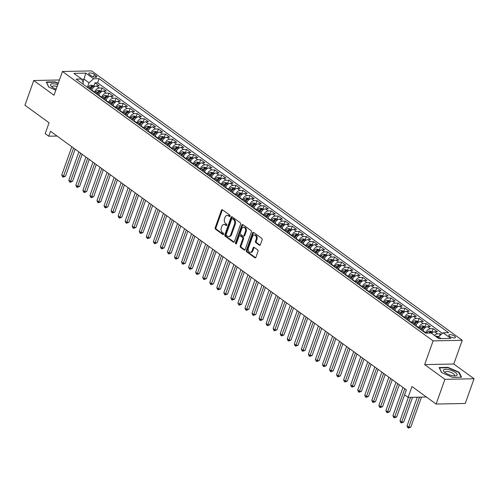 <?xml version="1.0" encoding="UTF-8"?>
<svg xmlns="http://www.w3.org/2000/svg" width="499" height="499" viewBox="0 0 499 499"><rect width="100%" height="100%" fill="white"/><g stroke="black" fill="none" stroke-linecap="round" stroke-linejoin="round"><path stroke-width="0.75" d="M230.045 216.167A0.767 0.543 -91.2 0 0 229.802 215.131L222.454 209.792A1.092 0.773 -91.2 0 0 222.086 209.674A1.092 0.773 -91.2 0 0 221.413 210.26L215.194 227.731A1.092 0.773 -91.2 0 0 215.537 229.209L222.885 234.549A0.767 0.543 -91.2 0 0 223.371 233.189L222.423 232.497A3.499 2.476 -91.2 0 1 221.313 227.781L221.83 226.328A3.499 2.476 -91.2 0 1 223.976 224.438A3.499 2.476 -91.2 0 1 225.149 224.831L226.103 225.523A0.767 0.543 -91.2 0 0 226.583 224.163L225.635 223.471A3.499 2.476 -91.2 0 1 224.525 218.755L225.049 217.302A3.499 2.476 -91.2 0 1 227.188 215.412A3.499 2.476 -91.2 0 1 228.367 215.799L229.315 216.491A0.767 0.543 -91.2 0 0 230.045 216.167M454.639 336.226A3.562 1.191 19.6 0 0 451.102 334.767A3.562 1.191 19.6 0 0 448.757 335.085A3.562 1.191 19.6 0 0 449.599 336.332A3.562 1.191 19.6 0 0 453.136 337.798A3.562 1.191 19.6 0 0 455.475 337.474A3.562 1.191 19.6 0 0 454.639 336.226M259.337 245.215A1.092 0.773 -91.2 0 0 259.705 245.333A1.092 0.773 -91.2 0 0 260.372 244.747L262.118 239.844A1.092 0.773 -91.2 0 0 261.775 238.372L253.611 232.44A1.092 0.773 -91.2 0 0 253.243 232.316A1.092 0.773 -91.2 0 0 252.575 232.908L246.35 250.379A1.092 0.773 -91.2 0 0 246.699 251.852L254.858 257.783A1.092 0.773 -91.2 0 0 255.226 257.908A1.092 0.773 -91.2 0 0 255.9 257.316L258.008 251.396A1.092 0.773 -91.2 0 0 257.659 249.924L254.166 247.385A1.092 0.773 -91.2 0 0 253.798 247.261A1.092 0.773 -91.2 0 0 253.13 247.853L252.082 250.785A2.925 2.071 -91.2 0 1 250.292 252.369A2.925 2.071 -91.2 0 1 248.383 248.097L252.482 236.595A2.925 2.071 -91.2 0 1 254.272 235.017A2.925 2.071 -91.2 0 1 256.18 239.283L255.494 241.204A1.092 0.773 -91.2 0 0 255.844 242.676L259.337 245.215L260.066 245.196M59.443 79.99L33.751 80.514L24.95 105.239L49.083 122.779L45.209 133.657L48.734 136.215L50.493 131.274L406.342 389.894L404.583 394.84L408.101 397.397L426.433 397.029M444.915 379.334L474.05 378.747L453.791 364.021L424.655 364.613L444.915 379.334L436.114 404.059L411.981 386.519L408.101 397.397M424.655 364.613L433.107 340.879L62.462 71.5L91.598 70.908L462.242 340.287L433.107 340.879M33.751 80.514L54.011 95.24L62.462 71.5M240.605 224.213A1.092 0.773 -91.2 0 0 240.262 222.735L232.097 216.803A1.092 0.773 -91.2 0 0 231.729 216.685A1.092 0.773 -91.2 0 0 231.062 217.271L224.843 234.748A1.092 0.773 -91.2 0 0 225.186 236.22L233.351 242.152A1.092 0.773 -91.2 0 0 233.719 242.277A1.092 0.773 -91.2 0 0 234.387 241.684L240.605 224.213M242.857 224.625L251.016 230.557A1.092 0.773 -91.2 0 1 251.365 232.029L245.14 249.5A1.092 0.773 -91.2 0 1 244.473 250.093A1.092 0.773 -91.2 0 1 244.105 249.968L240.612 247.429A1.092 0.773 -91.2 0 1 240.262 245.957L242.788 238.871A1.092 0.773 -91.2 0 0 242.445 237.399L240.125 235.715A1.092 0.773 -91.2 0 0 239.757 235.59A1.092 0.773 -91.2 0 0 239.09 236.183L236.464 243.556A0.767 0.543 -91.2 0 1 235.491 242.857L241.815 225.093A1.092 0.773 -91.2 0 1 242.489 224.5A1.092 0.773 -91.2 0 1 242.857 224.625M474.05 378.747L465.249 403.466L436.114 404.059M441.172 334.467L440.255 333.8L439.494 335.952M434.392 335.397A4.454 2.776 -54 0 1 437.386 333.862L434.567 331.81L437.442 331.754L433.213 328.679L432.084 331.847M425.647 333.132L425.778 332.758A4.454 2.776 -54 0 1 430.338 328.741L427.518 326.689L430.394 326.633L426.165 323.558L425.036 326.726M418.592 328.03L418.73 327.637A4.454 2.776 -54 0 1 423.289 323.62L420.47 321.568L423.345 321.512L419.116 318.437L417.987 321.606M411.544 322.909L411.687 322.516A4.454 2.776 -54 0 1 416.247 318.493L413.428 316.447L416.297 316.391L412.074 313.316L410.945 316.485M404.496 317.788L404.639 317.395A4.454 2.776 -54 0 1 409.199 313.372L406.379 311.326L409.255 311.27L405.026 308.195L403.897 311.364M397.454 312.667L397.591 312.274A4.454 2.776 -54 0 1 402.15 308.251L399.331 306.205L402.206 306.149L397.977 303.074L396.848 306.243M390.405 307.546L390.549 307.153A4.454 2.776 -54 0 1 395.102 303.13L392.289 301.084L395.158 301.028L390.935 297.953L389.806 301.122M383.357 302.425L383.5 302.032A4.454 2.776 -54 0 1 388.06 298.009L385.24 295.963L388.116 295.907L383.887 292.832L382.758 296.001M376.315 297.304L376.452 296.911A4.454 2.776 -54 0 1 381.011 292.888L378.192 290.842L381.068 290.786L376.839 287.711L375.71 290.88M369.266 292.183L369.41 291.79A4.454 2.776 -54 0 1 373.963 287.767L371.144 285.721L374.019 285.659L369.79 282.59L368.661 285.759M362.218 287.062L362.361 286.669A4.454 2.776 -54 0 1 366.921 282.646L364.102 280.6L366.977 280.538L362.748 277.469L361.619 280.638M355.176 281.941L355.313 281.548A4.454 2.776 -54 0 1 359.873 277.525L357.053 275.479L359.929 275.417L355.7 272.348L354.571 275.517M348.127 276.82L348.265 276.427A4.454 2.776 -54 0 1 352.824 272.404L350.005 270.358L352.88 270.296L348.651 267.227L347.522 270.396M341.079 271.699L341.222 271.306A4.454 2.776 -54 0 1 345.782 267.283L342.963 265.237L345.832 265.175L341.609 262.106L340.48 265.275M334.031 266.578L334.174 266.185A4.454 2.776 -54 0 1 338.734 262.162L335.914 260.116L338.79 260.054L334.561 256.985L333.432 260.154M326.988 261.457L327.126 261.064A4.454 2.776 -54 0 1 331.685 257.041L328.866 254.995L331.741 254.933L327.512 251.864L326.383 255.033M319.94 256.336L320.084 255.937A4.454 2.776 -54 0 1 324.637 251.92L321.824 249.874L324.693 249.812L320.47 246.743L319.341 249.912M312.892 251.215L313.035 250.816A4.454 2.776 -54 0 1 317.595 246.799L314.775 244.753L317.651 244.691L313.422 241.622L312.293 244.791M305.85 246.094L305.987 245.695A4.454 2.776 -54 0 1 310.546 241.678L307.727 239.632L310.603 239.57L306.374 236.501L305.245 239.67M298.801 240.973L298.945 240.574A4.454 2.776 -54 0 1 303.498 236.557L300.685 234.505L303.554 234.449L299.325 231.38L298.202 234.549M291.753 235.852L291.896 235.453A4.454 2.776 -54 0 1 296.456 231.436L293.637 229.384L296.512 229.328L292.283 226.253L291.154 229.428M284.711 230.731L284.848 230.332A4.454 2.776 -54 0 1 289.408 226.315L286.588 224.263L289.464 224.207L285.235 221.132L284.106 224.307M277.662 225.61L277.806 225.211A4.454 2.776 -54 0 1 282.359 221.194L279.54 219.142L282.415 219.086L278.186 216.011L277.057 219.186M270.614 220.489L270.757 220.09A4.454 2.776 -54 0 1 275.317 216.073L272.498 214.021L275.373 213.965L271.144 210.89L270.015 214.065M263.572 215.368L263.709 214.969A4.454 2.776 -54 0 1 268.269 210.952L265.449 208.9L268.325 208.844L264.096 205.769L262.967 208.938M256.523 210.247L256.661 209.848A4.454 2.776 -54 0 1 261.22 205.831L258.401 203.779L261.276 203.723L257.047 200.648L255.918 203.817M249.475 205.126L249.619 204.727A4.454 2.776 -54 0 1 254.178 200.71L251.359 198.658L254.228 198.602L250.005 195.527L248.876 198.696M242.427 200.005L242.57 199.606A4.454 2.776 -54 0 1 247.13 195.589L244.31 193.537L247.186 193.481L242.957 190.406L241.828 193.575M235.385 194.884L235.522 194.485A4.454 2.776 -54 0 1 240.081 190.468L237.262 188.416L240.138 188.36L235.908 185.285L234.779 188.454M228.336 189.763L228.48 189.364A4.454 2.776 -54 0 1 233.033 185.347L230.22 183.295L233.089 183.239L228.866 180.164L227.737 183.333M221.288 184.636L221.431 184.243A4.454 2.776 -54 0 1 225.991 180.226L223.172 178.174L226.047 178.118L221.818 175.043L220.689 178.212M214.246 179.515L214.383 179.122A4.454 2.776 -54 0 1 218.942 175.099L216.123 173.053L218.999 172.997L214.77 169.922L213.641 173.091M207.197 174.394L207.341 174.001A4.454 2.776 -54 0 1 211.894 169.978L209.075 167.932L211.95 167.876L207.721 164.801L206.598 167.97M200.149 169.273L200.292 168.88A4.454 2.776 -54 0 1 204.852 164.857L202.033 162.811L204.908 162.755L200.679 159.68L199.55 162.849M193.107 164.152L193.244 163.759A4.454 2.776 -54 0 1 197.804 159.736L194.984 157.69L197.86 157.634L193.631 154.559L192.502 157.728M186.058 159.031L186.196 158.638A4.454 2.776 -54 0 1 190.755 154.615L187.936 152.569L190.811 152.513L186.582 149.438L185.453 152.607M179.01 153.91L179.153 153.517A4.454 2.776 -54 0 1 183.713 149.494L180.894 147.448L183.763 147.392L179.54 144.317L178.411 147.486M171.968 148.789L172.105 148.396A4.454 2.776 -54 0 1 176.665 144.373L173.845 142.327L176.721 142.265L172.492 139.196L171.363 142.365M164.919 143.668L165.057 143.275A4.454 2.776 -54 0 1 169.616 139.252L166.797 137.206L169.672 137.144L165.443 134.075L164.314 137.244M157.871 138.547L158.015 138.154A4.454 2.776 -54 0 1 162.574 134.131L159.755 132.085L162.624 132.023L158.401 128.954L157.272 132.123M150.823 133.426L150.966 133.033A4.454 2.776 -54 0 1 155.526 129.01L152.706 126.964L155.582 126.902L151.353 123.833L150.224 127.002M143.781 128.305L143.918 127.912A4.454 2.776 -54 0 1 148.477 123.889L145.658 121.843L148.534 121.781L144.305 118.712L143.176 121.881M136.732 123.184L136.876 122.791A4.454 2.776 -54 0 1 141.429 118.768L138.616 116.722L141.485 116.66L137.262 113.591L136.133 116.76M129.684 118.063L129.827 117.67A4.454 2.776 -54 0 1 134.387 113.647L131.568 111.601L134.443 111.539L130.214 108.47L129.085 111.639M122.642 112.942L122.779 112.543A4.454 2.776 -54 0 1 127.339 108.526L124.519 106.48L127.395 106.418L123.166 103.349L122.037 106.518M115.593 107.821L115.737 107.422A4.454 2.776 -54 0 1 120.29 103.405L117.471 101.359L120.346 101.297L116.117 98.228L114.988 101.397M108.545 102.7L108.688 102.301A4.454 2.776 -54 0 1 113.248 98.284L110.429 96.238L113.304 96.176L109.075 93.107L107.946 96.276M101.503 97.579L101.64 97.18A4.454 2.776 -54 0 1 106.2 93.163L103.38 91.117L106.256 91.055L102.027 87.986L99.151 88.042A4.454 2.776 126 0 0 94.592 92.059L94.454 92.458M100.898 91.155L102.027 87.986M427.518 326.689A4.454 2.776 126 0 0 422.959 330.712L422.821 331.105M420.47 321.568A4.454 2.776 126 0 0 415.916 325.591L415.773 325.984M413.428 316.447A4.454 2.776 126 0 0 408.868 320.47L408.725 320.863M406.379 311.326A4.454 2.776 126 0 0 401.82 315.343L401.683 315.742M399.331 306.205A4.454 2.776 126 0 0 394.771 310.222L394.634 310.621M392.289 301.084A4.454 2.776 126 0 0 387.729 305.101L387.586 305.5M385.24 295.963A4.454 2.776 126 0 0 380.681 299.98L380.537 300.379M378.192 290.842A4.454 2.776 126 0 0 373.632 294.859L373.495 295.258M371.144 285.721A4.454 2.776 126 0 0 366.59 289.738L366.447 290.137M364.102 280.6A4.454 2.776 126 0 0 359.542 284.617L359.399 285.016M357.053 275.479A4.454 2.776 126 0 0 352.494 279.496L352.356 279.895M350.005 270.358A4.454 2.776 126 0 0 345.451 274.375L345.308 274.774M342.963 265.237A4.454 2.776 126 0 0 338.403 269.254L338.26 269.653M335.914 260.116A4.454 2.776 126 0 0 331.355 264.133L331.217 264.532M328.866 254.995A4.454 2.776 126 0 0 324.313 259.012L324.169 259.411M321.824 249.874A4.454 2.776 126 0 0 317.264 253.891L317.121 254.29M314.775 244.753A4.454 2.776 126 0 0 310.216 248.77L310.079 249.169M307.727 239.632A4.454 2.776 126 0 0 303.167 243.649L303.03 244.042M300.685 234.505A4.454 2.776 126 0 0 296.125 238.528L295.982 238.921M293.637 229.384A4.454 2.776 126 0 0 289.077 233.407L288.933 233.8M286.588 224.263A4.454 2.776 126 0 0 282.029 228.286L281.891 228.679M279.54 219.142A4.454 2.776 126 0 0 274.986 223.165L274.843 223.558M272.498 214.021A4.454 2.776 126 0 0 267.938 218.044L267.795 218.437M265.449 208.9A4.454 2.776 126 0 0 260.89 212.923L260.752 213.316M258.401 203.779A4.454 2.776 126 0 0 253.848 207.802L253.704 208.195M251.359 198.658A4.454 2.776 126 0 0 246.799 202.681L246.656 203.074M244.31 193.537A4.454 2.776 126 0 0 239.751 197.56L239.614 197.953M237.262 188.416A4.454 2.776 126 0 0 232.702 192.439L232.565 192.832M230.22 183.295A4.454 2.776 126 0 0 225.66 187.318L225.517 187.711M223.172 178.174A4.454 2.776 126 0 0 218.612 182.197L218.468 182.59M216.123 173.053A4.454 2.776 126 0 0 211.564 177.076L211.426 177.469M209.075 167.932A4.454 2.776 126 0 0 204.521 171.955L204.378 172.348M202.033 162.811A4.454 2.776 126 0 0 197.473 166.828L197.33 167.227M194.984 157.69A4.454 2.776 126 0 0 190.425 161.707L190.287 162.106M187.936 152.569A4.454 2.776 126 0 0 183.383 156.586L183.239 156.985M180.894 147.448A4.454 2.776 126 0 0 176.334 151.465L176.191 151.864M173.845 142.327A4.454 2.776 126 0 0 169.286 146.344L169.149 146.743M166.797 137.206A4.454 2.776 126 0 0 162.244 141.223L162.1 141.622M159.755 132.085A4.454 2.776 126 0 0 155.195 136.102L155.052 136.501M152.706 126.964A4.454 2.776 126 0 0 148.147 130.981L148.01 131.38M145.658 121.843A4.454 2.776 126 0 0 141.098 125.86L140.961 126.259M138.616 116.722A4.454 2.776 126 0 0 134.056 120.739L133.913 121.138M131.568 111.601A4.454 2.776 126 0 0 127.008 115.618L126.865 116.017M124.519 106.48A4.454 2.776 126 0 0 119.96 110.497L119.822 110.897M117.471 101.359A4.454 2.776 126 0 0 112.917 105.376L112.774 105.776M110.429 96.238A4.454 2.776 126 0 0 105.869 100.255L105.726 100.648M103.38 91.117A4.454 2.776 126 0 0 98.821 95.134L98.683 95.527M89.533 74.588L91.08 75.711A3.456 1.154 19.6 0 0 94.511 77.127A3.456 1.154 19.6 0 0 96.775 76.821A3.456 1.154 19.6 0 0 95.964 75.611L94.411 74.488A3.456 1.154 19.6 0 0 90.986 73.066A3.456 1.154 19.6 0 0 88.722 73.378A3.456 1.154 19.6 0 0 89.533 74.588M441.029 338.609L438.534 336.8L443.093 332.777L448.601 332.665L99.095 78.655L93.587 78.767L89.028 82.784L87.406 87.337M443.093 332.777L450.84 338.409L438.871 338.653L431.124 333.02L425.61 333.132L76.104 79.123L81.618 79.01L73.864 73.378L85.834 73.135L93.587 78.767M442.401 333.388L97.617 82.809L94.978 82.859L99.207 85.934L96.332 85.99A4.454 2.776 126 0 0 91.779 90.013L91.635 90.406M106.2 93.163L109.075 93.107M113.248 98.284L116.117 98.228M120.29 103.405L123.166 103.349M127.339 108.526L130.214 108.47M134.387 113.647L137.262 113.591M141.429 118.768L144.305 118.712M148.477 123.889L151.353 123.833M155.526 129.01L158.401 128.954M162.574 134.131L165.443 134.075M169.616 139.252L172.492 139.196M176.665 144.373L179.54 144.317M183.713 149.494L186.582 149.438M190.755 154.615L193.631 154.559M197.804 159.736L200.679 159.68M204.852 164.857L207.721 164.801M211.894 169.978L214.77 169.922M218.942 175.099L221.818 175.043M225.991 180.226L228.866 180.164M233.033 185.347L235.908 185.285M240.081 190.468L242.957 190.406M247.13 195.589L250.005 195.527M254.178 200.71L257.047 200.648M261.22 205.831L264.096 205.769M268.269 210.952L271.144 210.89M275.317 216.073L278.186 216.011M282.359 221.194L285.235 221.132M289.408 226.315L292.283 226.253M296.456 231.436L299.325 231.38M303.498 236.557L306.374 236.501M310.546 241.678L313.422 241.622M317.595 246.799L320.47 246.743M324.637 251.92L327.512 251.864M331.685 257.041L334.561 256.985M338.734 262.162L341.609 262.106M345.782 267.283L348.651 267.227M352.824 272.404L355.7 272.348M359.873 277.525L362.748 277.469M366.921 282.646L369.79 282.59M373.963 287.767L376.839 287.711M381.011 292.888L383.887 292.832M388.06 298.009L390.935 297.953M395.102 303.13L397.977 303.074M402.15 308.251L405.026 308.195M409.199 313.372L412.074 313.316M416.247 318.493L419.116 318.437M423.289 323.62L426.165 323.558M430.338 328.741L433.213 328.679M437.386 333.862L440.255 333.8M438.534 336.8L438.078 338.079M89.028 82.784L84.094 79.204L81.724 79.247M83.034 82.179L85.834 73.135M82.934 84.088L83.358 82.903L81.618 79.01M453.791 364.021L462.242 340.287M48.734 136.215L57.067 136.046M93.849 86.034L94.978 82.859M97.617 82.809L99.095 78.655M434.567 331.81A4.454 2.776 126 0 0 431.573 333.351M58.283 83.239L55.071 81.842L46.295 82.023L48.709 87.057L55.826 90.144M461.506 377.238L459.099 372.204L447.909 367.351L439.132 367.532L441.546 372.56L452.736 377.412L461.506 377.238M54.94 82.204L55.071 81.842M447.784 367.707L447.909 367.351M458.912 372.734L459.099 372.204M229.945 216.36L229.153 215.786A3.499 2.476 -91.2 0 0 227.974 215.393L227.188 215.412M223.976 224.438L224.762 224.419A3.499 2.476 -91.2 0 1 225.941 224.812L226.727 225.386M222.479 209.817A1.092 0.773 -91.2 0 0 222.205 210.247L215.98 227.719A1.092 0.773 -91.2 0 0 216.329 229.191L223.515 234.418M232.129 216.828A1.092 0.773 -91.2 0 0 231.848 217.258L225.629 234.73A1.092 0.773 -91.2 0 0 225.972 236.202L234.106 242.115M232.378 218.718A0.767 0.543 -91.2 0 0 231.648 219.042L226.19 234.38A0.767 0.543 -91.2 0 0 226.434 235.416L227.432 236.146A3.499 2.476 -91.2 0 0 228.611 236.532A3.499 2.476 -91.2 0 0 230.756 234.642L234.486 224.163A3.499 2.476 -91.2 0 0 233.382 219.448L232.378 218.718L233.164 218.699A0.767 0.543 -91.2 0 0 232.653 218.712M228.611 236.532L229.397 236.52A3.499 2.476 -91.2 0 0 231.542 234.63L230.756 234.642M233.164 218.699L234.168 219.429A3.499 2.476 -91.2 0 1 235.272 224.145L231.542 234.63M244.859 249.93L241.397 247.417L240.612 247.429M239.757 235.59L240.543 235.572A1.092 0.773 -91.2 0 1 240.911 235.696L243.231 237.381A1.092 0.773 -91.2 0 1 243.574 238.853L241.054 245.938A1.092 0.773 -91.2 0 0 241.397 247.417M242.888 224.644A1.092 0.773 -91.2 0 0 242.608 225.074L236.283 242.838A0.767 0.543 -91.2 0 0 236.383 243.724M245.408 231.517A2.925 2.071 -91.2 0 0 243.5 227.251A2.925 2.071 -91.2 0 0 241.709 228.829L240.262 232.877A1.092 0.773 -91.2 0 0 240.612 234.355L242.926 236.039A1.092 0.773 -91.2 0 0 243.294 236.158A1.092 0.773 -91.2 0 0 243.961 235.572L245.408 231.517L246.194 231.499A2.925 2.071 -91.2 0 0 244.285 227.232L243.5 227.251M243.294 236.158L244.08 236.146A1.092 0.773 -91.2 0 0 244.753 235.553L243.961 235.572M246.194 231.499L244.753 235.553M254.272 235.017L255.058 234.998A2.925 2.071 -91.2 0 1 256.966 239.271L256.286 241.185A1.092 0.773 -91.2 0 0 256.629 242.657L260.091 245.177M250.292 252.369L251.078 252.351A2.925 2.071 -91.2 0 0 252.868 250.772L252.082 250.785M254.197 247.404A1.092 0.773 -91.2 0 0 253.916 247.835L252.868 250.772M253.642 232.459A1.092 0.773 -91.2 0 0 253.361 232.89L247.136 250.361A1.092 0.773 -91.2 0 0 247.485 251.839L255.619 257.746M94.573 86.552L93.325 85.647L91.043 85.167A2.95 1.84 126 0 0 88.71 86.651L87.918 87.705M91.941 89.589L91.436 90.263M71.819 146.775L61.776 174.981L63.535 176.259L65.506 176.222L75.137 149.182M90.101 89.29L90.893 88.236A2.95 1.84 -54 0 1 92.596 86.888L91.747 86.277A2.95 1.84 126 0 0 90.045 87.624L89.252 88.679M89.982 89.209L90.756 88.18A1.503 0.936 -54 0 1 91.242 87.699L91.747 86.277M65.506 176.222L63.142 177.151L73.584 148.053M63.142 177.151L62.437 176.64L61.776 174.981M57.784 84.643A7.242 2.42 19.6 0 0 51.522 83.926A7.242 2.42 19.6 0 0 51.528 86.558A7.242 2.42 19.6 0 0 52.295 87.175A7.242 2.42 19.6 0 0 56.162 89.19M57.111 86.533A4.959 1.659 19.6 0 0 52.326 86.583A4.959 1.659 19.6 0 0 52.464 87.3M48.846 87.113L46.569 82.372L55.071 82.198L58.177 83.545M448.844 369.647A7.242 2.42 19.6 0 0 444.372 372.061A7.242 2.42 19.6 0 0 451.657 375.516A7.242 2.42 19.6 0 0 455.138 375.897A7.242 2.42 19.6 0 0 456.286 373.24A7.242 2.42 19.6 0 0 448.844 369.647M453.94 375.884A4.959 1.659 19.6 0 0 454.502 375.416A4.959 1.659 19.6 0 0 448.869 371.743A4.959 1.659 19.6 0 0 445.164 372.092A4.959 1.659 19.6 0 0 445.308 372.809M441.69 372.622L439.413 367.882L447.915 367.707L458.756 372.41L461.07 377.244M101.615 91.679L100.374 90.768L98.091 90.288A2.95 1.84 126 0 0 95.752 91.772L94.96 92.826M98.989 94.71L98.484 95.39M78.867 151.896L68.825 180.102L70.584 181.38L72.555 181.343L82.179 154.303M97.143 94.417L97.935 93.357A2.95 1.84 -54 0 1 99.644 92.009L98.796 91.398A2.95 1.84 126 0 0 97.093 92.745L96.301 93.8M97.031 94.33L97.804 93.301A1.503 0.936 -54 0 1 98.291 92.82L98.796 91.398M72.555 181.343L70.191 182.272L80.632 153.174M70.191 182.272L69.486 181.761L68.825 180.102M108.663 96.8L107.416 95.889L105.139 95.409A2.95 1.84 126 0 0 102.8 96.893L102.008 97.947M106.038 99.831L105.532 100.511M85.915 157.017L75.867 185.223L77.632 186.501L79.597 186.464L89.227 159.424M104.191 99.538L104.983 98.478A2.95 1.84 -54 0 1 106.686 97.13L105.844 96.519A2.95 1.84 126 0 0 104.141 97.866L103.349 98.921M104.079 99.451L104.846 98.422A1.503 0.936 -54 0 1 105.339 97.941L105.844 96.519M79.597 186.464L77.233 187.393L87.674 158.295M77.233 187.393L76.528 186.882L75.867 185.223M115.712 101.921L114.464 101.01L112.188 100.53A2.95 1.84 126 0 0 109.849 102.014L109.056 103.068M113.086 104.952L112.574 105.632M92.957 162.138L82.915 190.344L84.68 191.622L86.645 191.585L96.276 164.545M111.24 104.659L112.032 103.599A2.95 1.84 -54 0 1 113.735 102.251L112.893 101.64A2.95 1.84 126 0 0 111.183 102.987L110.391 104.042M111.121 104.572L111.895 103.543A1.503 0.936 -54 0 1 112.381 103.062L112.893 101.64M86.645 191.585L84.281 192.514L94.723 163.416M84.281 192.514L83.576 192.003L82.915 190.344M122.76 107.042L121.513 106.131L119.23 105.657A2.95 1.84 126 0 0 116.891 107.135L116.099 108.189M120.128 110.073L119.623 110.753M100.006 167.259L89.963 195.465L91.722 196.743L93.693 196.706L103.318 169.666M118.288 109.78L119.074 108.72A2.95 1.84 -54 0 1 120.783 107.379L119.935 106.761A2.95 1.84 126 0 0 118.232 108.108L117.44 109.162M118.169 109.693L118.943 108.663A1.503 0.936 -54 0 1 119.429 108.183L119.935 106.761M93.693 196.706L91.329 197.635L101.771 168.537M91.329 197.635L90.625 197.124L89.963 195.465M129.802 112.163L128.555 111.252L126.278 110.778A2.95 1.84 126 0 0 123.939 112.256L123.147 113.31M127.176 115.2L126.671 115.874M107.054 172.38L97.012 200.586L98.771 201.864L100.742 201.827L110.366 174.787M125.33 114.901L126.122 113.841A2.95 1.84 -54 0 1 127.831 112.5L126.983 111.882A2.95 1.84 126 0 0 125.28 113.229L124.488 114.283M125.218 114.814L125.985 113.784A1.503 0.936 -54 0 1 126.478 113.304L126.983 111.882M100.742 201.827L98.378 202.756L108.813 173.658M98.378 202.756L97.673 202.245L97.012 200.586M136.851 117.284L135.603 116.373L133.327 115.899A2.95 1.84 126 0 0 130.988 117.377L130.195 118.431M134.225 120.321L133.72 120.995M114.103 177.501L104.054 205.707L105.819 206.985L107.784 206.948L117.415 179.908M132.378 120.022L133.171 118.962A2.95 1.84 -54 0 1 134.873 117.621L134.031 117.003A2.95 1.84 126 0 0 132.322 118.35L131.53 119.404M132.26 119.935L133.033 118.912A1.503 0.936 -54 0 1 133.52 118.425L134.031 117.003M107.784 206.948L105.42 207.877L115.862 178.779M105.42 207.877L104.715 207.366L104.054 205.707M143.899 122.405L142.652 121.5L140.369 121.02A2.95 1.84 126 0 0 138.03 122.498L137.237 123.552M141.267 125.442L140.762 126.116M121.145 182.622L111.102 210.828L112.861 212.106L114.832 212.069L124.463 185.029M139.427 125.143L140.219 124.083A2.95 1.84 -54 0 1 141.922 122.742L141.074 122.124A2.95 1.84 126 0 0 139.371 123.471L138.579 124.525M139.308 125.056L140.082 124.033A1.503 0.936 -54 0 1 140.568 123.546L141.074 122.124M114.832 212.069L112.468 212.998L122.91 183.9M112.468 212.998L111.764 212.487L111.102 210.828M150.941 127.526L149.7 126.621L147.417 126.141A2.95 1.84 126 0 0 145.078 127.619L144.286 128.673M148.315 130.563L147.81 131.237M128.193 187.743L118.151 215.948L119.91 217.233L121.881 217.19L131.505 190.15M146.469 130.264L147.261 129.21A2.95 1.84 -54 0 1 148.97 127.863L148.122 127.245A2.95 1.84 126 0 0 146.419 128.592L145.627 129.646M146.357 130.177L147.124 129.154A1.503 0.936 -54 0 1 147.617 128.667L148.122 127.245M121.881 217.19L119.517 218.119L129.952 189.021M119.517 218.119L118.812 217.608L118.151 215.948M157.99 132.647L156.742 131.742L154.465 131.262A2.95 1.84 126 0 0 152.126 132.74L151.334 133.794M155.364 135.684L154.858 136.358M135.241 192.863L125.193 221.069L126.958 222.354L128.923 222.311L138.554 195.271M153.517 135.385L154.31 134.331A2.95 1.84 -54 0 1 156.012 132.983L155.17 132.366A2.95 1.84 126 0 0 153.461 133.713L152.669 134.767M153.399 135.298L154.172 134.275A1.503 0.936 -54 0 1 154.665 133.788L155.17 132.366M128.923 222.311L126.559 223.24L137 194.142M126.559 223.24L125.854 222.729L125.193 221.069M165.038 137.768L163.791 136.863L161.508 136.383A2.95 1.84 126 0 0 159.169 137.861L158.376 138.915M162.406 140.805L161.901 141.479M142.284 197.984L132.241 226.19L134 227.475L135.971 227.432L145.602 200.392M160.566 140.506L161.358 139.452A2.95 1.84 -54 0 1 163.061 138.104L162.212 137.487A2.95 1.84 126 0 0 160.51 138.834L159.717 139.888M160.447 140.419L161.221 139.396A1.503 0.936 -54 0 1 161.707 138.909L162.212 137.487M135.971 227.432L133.607 228.361L144.049 199.263M133.607 228.361L132.902 227.85L132.241 226.19M172.08 142.889L170.839 141.984L168.556 141.504A2.95 1.84 126 0 0 166.217 142.982L165.425 144.036M169.454 145.926L168.949 146.6M149.332 203.105L139.29 231.311L141.049 232.596L143.02 232.553L152.644 205.513M167.608 145.627L168.4 144.573A2.95 1.84 -54 0 1 170.109 143.225L169.261 142.608A2.95 1.84 126 0 0 167.558 143.955L166.766 145.009M167.496 145.54L168.263 144.517A1.503 0.936 -54 0 1 168.756 144.03L169.261 142.608M143.02 232.553L140.656 233.482L151.091 204.384M140.656 233.482L139.951 232.971L139.29 231.311M179.129 148.01L177.881 147.105L175.604 146.625A2.95 1.84 126 0 0 173.265 148.103L172.473 149.157M176.503 151.047L175.997 151.721M156.38 208.226L146.332 236.432L148.097 237.717L150.062 237.674L159.692 210.634M174.656 150.748L175.448 149.694A2.95 1.84 -54 0 1 177.151 148.346L176.309 147.729A2.95 1.84 126 0 0 174.6 149.076L173.814 150.13M174.544 150.661L175.311 149.638A1.503 0.936 -54 0 1 175.804 149.151L176.309 147.729M150.062 237.674L147.698 238.603L158.139 209.505M147.698 238.603L146.993 238.092L146.332 236.432M186.177 153.131L184.929 152.226L182.653 151.746A2.95 1.84 126 0 0 180.314 153.224L179.521 154.278M183.551 156.168L183.039 156.842M163.423 213.347L153.38 241.553L155.145 242.838L157.11 242.795L166.741 215.755M181.705 155.869L182.497 154.815A2.95 1.84 -54 0 1 184.2 153.467L183.358 152.85A2.95 1.84 126 0 0 181.648 154.197L180.856 155.251M181.586 155.782L182.36 154.759A1.503 0.936 -54 0 1 182.846 154.272L183.358 152.85M157.11 242.795L154.746 243.724L165.188 214.626M154.746 243.724L154.041 243.213L153.38 241.553M193.219 158.252L191.978 157.347L189.695 156.867A2.95 1.84 126 0 0 187.356 158.345L186.564 159.399M190.593 161.289L190.088 161.963M170.471 218.468L160.429 246.674L162.187 247.959L164.159 247.916L173.783 220.876M188.747 160.99L189.539 159.936A2.95 1.84 -54 0 1 191.248 158.588L190.4 157.971A2.95 1.84 126 0 0 188.697 159.318L187.905 160.372M188.634 160.909L189.408 159.88A1.503 0.936 -54 0 1 189.894 159.393L190.4 157.971M164.159 247.916L161.795 248.845L172.236 219.747M161.795 248.845L161.09 248.334L160.429 246.674M200.267 163.373L199.02 162.468L196.743 161.988A2.95 1.84 126 0 0 194.404 163.466L193.612 164.52M197.641 166.41L197.136 167.084M177.519 223.589L167.471 251.795L169.236 253.08L171.207 253.037L180.831 225.997M195.795 166.111L196.587 165.057A2.95 1.84 -54 0 1 198.29 163.709L197.448 163.092A2.95 1.84 126 0 0 195.745 164.439L194.953 165.493M195.683 166.03L196.45 165.001A1.503 0.936 -54 0 1 196.943 164.52L197.448 163.092M171.207 253.037L168.837 253.966L179.278 224.868M168.837 253.966L168.132 253.455L167.471 251.795M207.316 168.494L206.068 167.589L203.792 167.109A2.95 1.84 126 0 0 201.453 168.587L200.66 169.648M204.69 171.531L204.185 172.205M184.568 228.71L174.519 256.923L176.284 258.201L178.249 258.158L187.88 231.118M202.844 171.232L203.636 170.178A2.95 1.84 -54 0 1 205.339 168.83L204.496 168.213A2.95 1.84 126 0 0 202.787 169.56L201.995 170.621M202.725 171.151L203.498 170.122A1.503 0.936 -54 0 1 203.985 169.641L204.496 168.213M178.249 258.158L175.885 259.087L186.327 229.989M175.885 259.087L175.18 258.576L174.519 256.923M214.364 173.615L213.117 172.71L210.834 172.23A2.95 1.84 126 0 0 208.495 173.708L207.703 174.769M211.732 176.652L211.227 177.326M191.61 233.831L181.567 262.044L183.326 263.322L185.297 263.279L194.928 236.239M209.892 176.353L210.684 175.299A2.95 1.84 -54 0 1 212.387 173.951L211.539 173.334A2.95 1.84 126 0 0 209.836 174.681L209.044 175.742M209.773 176.272L210.547 175.243A1.503 0.936 -54 0 1 211.033 174.762L211.539 173.334M185.297 263.279L182.933 264.208L193.375 235.11M182.933 264.208L182.229 263.697L181.567 262.044M221.406 178.736L220.159 177.831L217.882 177.351A2.95 1.84 126 0 0 215.543 178.829L214.751 179.889M218.78 181.773L218.275 182.447M198.658 238.952L188.616 267.165L190.375 268.443L192.346 268.4L201.97 241.36M216.934 181.474L217.726 180.42A2.95 1.84 -54 0 1 219.435 179.072L218.587 178.455A2.95 1.84 126 0 0 216.884 179.802L216.092 180.863M216.822 181.393L217.589 180.364A1.503 0.936 -54 0 1 218.082 179.883L218.587 178.455M192.346 268.4L189.982 269.329L200.417 240.237M189.982 269.329L189.277 268.818L188.616 267.165M228.455 183.857L227.207 182.952L224.93 182.472A2.95 1.84 126 0 0 222.591 183.95L221.799 185.01M225.829 186.894L225.323 187.568M205.707 244.073L195.658 272.286L197.423 273.564L199.388 273.521L209.019 246.481M223.982 186.595L224.775 185.541A2.95 1.84 -54 0 1 226.477 184.193L225.635 183.582A2.95 1.84 126 0 0 223.926 184.923L223.134 185.984M223.864 186.514L224.637 185.485A1.503 0.936 -54 0 1 225.124 185.004L225.635 183.582M199.388 273.521L197.024 274.456L207.465 245.358M197.024 274.456L196.319 273.939L195.658 272.286M235.503 188.978L234.256 188.073L231.973 187.593A2.95 1.84 126 0 0 229.634 189.071L228.841 190.131M232.871 192.015L232.366 192.689M212.749 249.194L202.706 277.407L204.465 278.685L206.436 278.648L216.067 251.602M231.031 191.716L231.823 190.662A2.95 1.84 -54 0 1 233.526 189.314L232.677 188.703A2.95 1.84 126 0 0 230.975 190.044L230.182 191.105M230.912 191.635L231.686 190.606A1.503 0.936 -54 0 1 232.172 190.125L232.677 188.703M206.436 278.648L204.072 279.577L214.514 250.479M204.072 279.577L203.367 279.06L202.706 277.407M242.545 194.099L241.304 193.194L239.021 192.714A2.95 1.84 126 0 0 236.682 194.192L235.89 195.252M239.919 197.136L239.414 197.81M219.797 254.315L209.755 282.528L211.514 283.806L213.485 283.769L223.109 256.729M238.073 196.837L238.865 195.783A2.95 1.84 -54 0 1 240.574 194.435L239.726 193.824A2.95 1.84 126 0 0 238.023 195.165L237.231 196.226M237.961 196.756L238.728 195.727A1.503 0.936 -54 0 1 239.221 195.246L239.726 193.824M213.485 283.769L211.121 284.698L221.556 255.6M211.121 284.698L210.416 284.181L209.755 282.528M249.594 199.22L248.346 198.315L246.069 197.835A2.95 1.84 126 0 0 243.73 199.313L242.938 200.373M246.968 202.257L246.462 202.931M226.845 259.436L216.797 287.649L218.562 288.927L220.527 288.89L230.158 261.85M245.121 201.958L245.913 200.904A2.95 1.84 -54 0 1 247.616 199.556L246.774 198.945A2.95 1.84 126 0 0 245.065 200.286L244.273 201.347M245.009 201.877L245.776 200.847A1.503 0.936 -54 0 1 246.269 200.367L246.774 198.945M220.527 288.89L218.163 289.819L228.604 260.721M218.163 289.819L217.458 289.308L216.797 287.649M256.642 204.341L255.394 203.436L253.112 202.956A2.95 1.84 126 0 0 250.772 204.44L249.987 205.494M254.01 207.378L253.504 208.052M233.888 264.557L223.845 292.77L225.604 294.048L227.575 294.011L237.206 266.971M252.17 207.079L252.962 206.025A2.95 1.84 -54 0 1 254.665 204.677L253.816 204.066A2.95 1.84 126 0 0 252.114 205.413L251.321 206.467M252.051 206.998L252.825 205.968A1.503 0.936 -54 0 1 253.311 205.488L253.816 204.066M227.575 294.011L225.211 294.94L235.653 265.842M225.211 294.94L224.506 294.429L223.845 292.77M263.684 209.461L262.443 208.557L260.16 208.077A2.95 1.84 126 0 0 257.821 209.561L257.029 210.615M261.058 212.499L260.553 213.173M240.936 269.678L230.894 297.891L232.653 299.169L234.624 299.132L244.248 272.092M259.212 212.2L260.004 211.146A2.95 1.84 -54 0 1 261.713 209.798L260.865 209.187A2.95 1.84 126 0 0 259.162 210.534L258.37 211.588M259.1 212.119L259.867 211.089A1.503 0.936 -54 0 1 260.359 210.609L260.865 209.187M234.624 299.132L232.26 300.061L242.695 270.963M232.26 300.061L231.555 299.55L230.894 297.891M270.732 214.582L269.485 213.678L267.208 213.198A2.95 1.84 126 0 0 264.869 214.682L264.077 215.736M268.106 217.62L267.601 218.294M247.984 274.806L237.936 303.012L239.701 304.29L241.666 304.253L251.296 277.213M266.26 217.321L267.052 216.267A2.95 1.84 -54 0 1 268.755 214.919L267.913 214.308A2.95 1.84 126 0 0 266.21 215.655L265.418 216.709M266.148 217.24L266.915 216.21A1.503 0.936 -54 0 1 267.408 215.73L267.913 214.308M241.666 304.253L239.302 305.182L249.743 276.084M239.302 305.182L238.597 304.671L237.936 303.012M277.781 219.703L276.533 218.799L274.257 218.319A2.95 1.84 126 0 0 271.918 219.803L271.125 220.857M275.155 222.741L274.643 223.415M255.026 279.927L244.984 308.132L246.749 309.411L248.714 309.374L258.345 282.334M273.309 222.442L274.101 221.388A2.95 1.84 -54 0 1 275.804 220.04L274.961 219.429A2.95 1.84 126 0 0 273.252 220.776L272.46 221.83M273.19 222.361L273.963 221.331A1.503 0.936 -54 0 1 274.45 220.851L274.961 219.429M248.714 309.374L246.35 310.303L256.792 281.205M246.35 310.303L245.645 309.792L244.984 308.132M284.829 224.824L283.582 223.92L281.299 223.44A2.95 1.84 126 0 0 278.96 224.924L278.168 225.978M282.197 227.862L281.692 228.536M262.075 285.048L252.032 313.253L253.791 314.532L255.762 314.495L265.387 287.455M280.357 227.563L281.143 226.509A2.95 1.84 -54 0 1 282.852 225.161L282.004 224.55A2.95 1.84 126 0 0 280.301 225.897L279.509 226.951M280.238 227.482L281.012 226.452A1.503 0.936 -54 0 1 281.498 225.972L282.004 224.55M255.762 314.495L253.398 315.424L263.84 286.326M253.398 315.424L252.694 314.913L252.032 313.253M291.871 229.945L290.624 229.041L288.347 228.561A2.95 1.84 126 0 0 286.008 230.045L285.216 231.099M289.245 232.983L288.74 233.657M269.123 290.168L259.081 318.374L260.84 319.653L262.811 319.616L272.435 292.576M287.399 232.684L288.191 231.63A2.95 1.84 -54 0 1 289.9 230.282L289.052 229.671A2.95 1.84 126 0 0 287.349 231.018L286.557 232.072M287.287 232.603L288.054 231.573A1.503 0.936 -54 0 1 288.547 231.093L289.052 229.671M262.811 319.616L260.441 320.545L270.882 291.447M260.441 320.545L259.742 320.034L259.081 318.374M298.92 235.073L297.672 234.162L295.396 233.682A2.95 1.84 126 0 0 293.056 235.166L292.264 236.22M296.294 238.104L295.788 238.778M276.172 295.289L266.123 323.495L267.888 324.774L269.853 324.737L279.484 297.697M294.447 237.805L295.24 236.751A2.95 1.84 -54 0 1 296.942 235.403L296.1 234.792A2.95 1.84 126 0 0 294.391 236.139L293.599 237.193M294.329 237.724L295.102 236.694A1.503 0.936 -54 0 1 295.589 236.214L296.1 234.792M269.853 324.737L267.489 325.666L277.931 296.568M267.489 325.666L266.784 325.155L266.123 323.495M305.968 240.194L304.721 239.283L302.438 238.803A2.95 1.84 126 0 0 300.099 240.287L299.306 241.341M303.336 243.225L302.831 243.905M283.214 300.41L273.171 328.616L274.93 329.895L276.901 329.858L286.532 302.818M301.496 242.932L302.288 241.872A2.95 1.84 -54 0 1 303.991 240.524L303.143 239.913A2.95 1.84 126 0 0 301.44 241.26L300.648 242.314M301.377 242.845L302.151 241.815A1.503 0.936 -54 0 1 302.637 241.335L303.143 239.913M276.901 329.858L274.537 330.787L284.979 301.689M274.537 330.787L273.832 330.276L273.171 328.616M313.01 245.315L311.769 244.404L309.486 243.924A2.95 1.84 126 0 0 307.147 245.408L306.355 246.462M310.384 248.346L309.879 249.026M290.262 305.531L280.22 333.737L281.979 335.016L283.95 334.979L293.574 307.939M308.538 248.053L309.33 246.993A2.95 1.84 -54 0 1 311.039 245.645L310.191 245.034A2.95 1.84 126 0 0 308.488 246.381L307.696 247.435M308.426 247.966L309.193 246.936A1.503 0.936 -54 0 1 309.686 246.456L310.191 245.034M283.95 334.979L281.586 335.908L292.021 306.81M281.586 335.908L280.881 335.397L280.22 333.737M320.059 250.436L318.811 249.525L316.534 249.051A2.95 1.84 126 0 0 314.195 250.529L313.403 251.583M317.433 253.467L316.927 254.147M297.31 310.652L287.262 338.858L289.027 340.137L290.992 340.1L300.623 313.06M315.586 253.174L316.378 252.114A2.95 1.84 -54 0 1 318.081 250.766L317.239 250.155A2.95 1.84 126 0 0 315.53 251.502L314.738 252.556M315.468 253.087L316.241 252.057A1.503 0.936 -54 0 1 316.728 251.577L317.239 250.155M290.992 340.1L288.628 341.029L299.069 311.931M288.628 341.029L287.923 340.518L287.262 338.858M327.107 255.557L325.859 254.646L323.577 254.172A2.95 1.84 126 0 0 321.237 255.65L320.445 256.704M324.475 258.594L323.97 259.268M304.353 315.773L294.31 343.979L296.069 345.258L298.04 345.221L307.671 318.181M322.635 258.295L323.427 257.234A2.95 1.84 -54 0 1 325.13 255.893L324.281 255.276A2.95 1.84 126 0 0 322.579 256.623L321.786 257.677M322.516 258.208L323.29 257.178A1.503 0.936 -54 0 1 323.776 256.698L324.281 255.276M298.04 345.221L295.676 346.15L306.118 317.052M295.676 346.15L294.971 345.639L294.31 343.979M334.149 260.678L332.908 259.767L330.625 259.293A2.95 1.84 126 0 0 328.286 260.771L327.494 261.825M331.523 263.715L331.018 264.389M311.401 320.894L301.359 349.1L303.118 350.379L305.089 350.342L314.713 323.302M329.677 263.416L330.469 262.355A2.95 1.84 -54 0 1 332.178 261.014L331.33 260.397A2.95 1.84 126 0 0 329.627 261.744L328.835 262.798M329.565 263.329L330.332 262.306A1.503 0.936 -54 0 1 330.825 261.819L331.33 260.397M305.089 350.342L302.725 351.271L313.16 322.173M302.725 351.271L302.02 350.76L301.359 349.1M341.197 265.799L339.95 264.894L337.673 264.414A2.95 1.84 126 0 0 335.334 265.892L334.542 266.946M338.571 268.836L338.066 269.51M318.449 326.015L308.401 354.221L310.166 355.5L312.131 355.463L321.761 328.423M336.725 268.537L337.517 267.476A2.95 1.84 -54 0 1 339.22 266.135L338.378 265.518A2.95 1.84 126 0 0 336.669 266.865L335.883 267.919M336.613 268.45L337.38 267.427A1.503 0.936 -54 0 1 337.873 266.94L338.378 265.518M312.131 355.463L309.767 356.392L320.208 327.294M309.767 356.392L309.062 355.881L308.401 354.221M348.246 270.92L346.998 270.015L344.722 269.535A2.95 1.84 126 0 0 342.383 271.013L341.59 272.067M345.62 273.957L345.108 274.631M325.491 331.136L315.449 359.342L317.214 360.627L319.179 360.584L328.81 333.544M343.774 273.658L344.566 272.604A2.95 1.84 -54 0 1 346.269 271.256L345.427 270.639A2.95 1.84 126 0 0 343.717 271.986L342.925 273.04M343.655 273.571L344.429 272.548A1.503 0.936 -54 0 1 344.915 272.061L345.427 270.639M319.179 360.584L316.815 361.513L327.257 332.415M316.815 361.513L316.11 361.002L315.449 359.342M355.288 276.041L354.047 275.136L351.764 274.656A2.95 1.84 126 0 0 349.425 276.134L348.633 277.188M352.662 279.078L352.157 279.752M332.54 336.257L322.497 364.463L324.256 365.748L326.227 365.705L335.852 338.665M350.816 278.779L351.608 277.725A2.95 1.84 -54 0 1 353.317 276.377L352.469 275.76A2.95 1.84 126 0 0 350.766 277.107L349.974 278.161M350.703 278.692L351.477 277.669A1.503 0.936 -54 0 1 351.963 277.182L352.469 275.76M326.227 365.705L323.863 366.634L334.305 337.536M323.863 366.634L323.159 366.123L322.497 364.463M362.336 281.162L361.089 280.257L358.812 279.777A2.95 1.84 126 0 0 356.473 281.255L355.681 282.309M359.71 284.199L359.205 284.873M339.588 341.378L329.54 369.584L331.305 370.869L333.27 370.826L342.9 343.786M357.864 283.9L358.656 282.846A2.95 1.84 -54 0 1 360.359 281.498L359.517 280.881A2.95 1.84 126 0 0 357.814 282.228L357.022 283.282M357.752 283.812L358.519 282.79A1.503 0.936 -54 0 1 359.012 282.303L359.517 280.881M333.27 370.826L330.906 371.755L341.347 342.657M330.906 371.755L330.201 371.244L329.54 369.584M369.385 286.283L368.137 285.378L365.861 284.898A2.95 1.84 126 0 0 363.522 286.376L362.729 287.43M366.759 289.32L366.247 289.994M346.63 346.499L336.588 374.705L338.353 375.99L340.318 375.947L349.949 348.907M364.912 289.021L365.705 287.967A2.95 1.84 -54 0 1 367.407 286.619L366.565 286.002A2.95 1.84 126 0 0 364.856 287.349L364.064 288.403M364.794 288.933L365.567 287.911A1.503 0.936 -54 0 1 366.054 287.424L366.565 286.002M340.318 375.947L337.954 376.876L348.396 347.778M337.954 376.876L337.249 376.365L336.588 374.705M376.433 291.404L375.186 290.499L372.903 290.019A2.95 1.84 126 0 0 370.564 291.497L369.771 292.551M373.801 294.441L373.296 295.115M353.679 351.62L343.636 379.826L345.395 381.111L347.366 381.068L356.997 354.028M371.961 294.142L372.753 293.088A2.95 1.84 -54 0 1 374.456 291.74L373.608 291.123A2.95 1.84 126 0 0 371.905 292.47L371.113 293.524M371.842 294.054L372.616 293.032A1.503 0.936 -54 0 1 373.102 292.545L373.608 291.123M347.366 381.068L345.002 381.997L355.444 352.899M345.002 381.997L344.298 381.486L343.636 379.826M383.475 296.525L382.228 295.62L379.951 295.14A2.95 1.84 126 0 0 377.612 296.618L376.82 297.672M380.849 299.562L380.344 300.236M360.727 356.741L350.685 384.947L352.444 386.232L354.415 386.189L364.039 359.149M379.003 299.263L379.795 298.209A2.95 1.84 -54 0 1 381.504 296.861L380.656 296.244A2.95 1.84 126 0 0 378.953 297.591L378.161 298.645M378.891 299.175L379.658 298.153A1.503 0.936 -54 0 1 380.151 297.666L380.656 296.244M354.415 386.189L352.051 387.118L362.486 358.02M352.051 387.118L351.346 386.606L350.685 384.947M390.524 301.646L389.276 300.741L386.999 300.261A2.95 1.84 126 0 0 384.66 301.739L383.868 302.793M387.898 304.683L387.392 305.357M367.775 361.862L357.727 390.068L359.492 391.353L361.457 391.31L371.088 364.27M386.051 304.384L386.844 303.33A2.95 1.84 -54 0 1 388.546 301.982L387.704 301.365A2.95 1.84 126 0 0 385.995 302.712L385.203 303.766M385.933 304.303L386.706 303.273A1.503 0.936 -54 0 1 387.193 302.787L387.704 301.365M361.457 391.31L359.093 392.239L369.534 363.141M359.093 392.239L358.388 391.727L357.727 390.068M397.572 306.766L396.325 305.862L394.042 305.382A2.95 1.84 126 0 0 391.703 306.86L390.91 307.914M394.94 309.804L394.435 310.478M374.818 366.983L364.775 395.189L366.534 396.474L368.505 396.431L378.136 369.391M393.1 309.505L393.892 308.451A2.95 1.84 -54 0 1 395.595 307.103L394.746 306.486A2.95 1.84 126 0 0 393.044 307.833L392.251 308.887M392.981 309.424L393.755 308.394A1.503 0.936 -54 0 1 394.241 307.914L394.746 306.486M368.505 396.431L366.141 397.36L376.583 368.262M366.141 397.36L365.436 396.848L364.775 395.189M404.614 311.887L403.373 310.983L401.09 310.503A2.95 1.84 126 0 0 398.751 311.981L397.959 313.041M401.988 314.925L401.483 315.599M381.866 372.104L371.824 400.317L373.583 401.595L375.554 401.552L385.178 374.512M400.142 314.626L400.934 313.572A2.95 1.84 -54 0 1 402.643 312.224L401.795 311.607A2.95 1.84 126 0 0 400.092 312.954L399.3 314.014M400.03 314.545L400.797 313.515A1.503 0.936 -54 0 1 401.29 313.035L401.795 311.607M375.554 401.552L373.19 402.481L383.625 373.383M373.19 402.481L372.485 401.969L371.824 400.317M411.663 317.008L410.415 316.104L408.138 315.624A2.95 1.84 126 0 0 405.799 317.102L405.007 318.162M409.037 320.046L408.531 320.72M388.914 377.225L378.866 405.438L380.631 406.716L382.596 406.673L392.226 379.633M407.19 319.747L407.982 318.693A2.95 1.84 -54 0 1 409.685 317.345L408.843 316.728A2.95 1.84 126 0 0 407.134 318.075L406.342 319.135M407.078 319.666L407.845 318.636A1.503 0.936 -54 0 1 408.338 318.156L408.843 316.728M382.596 406.673L380.232 407.602L390.673 378.504M380.232 407.602L379.527 407.09L378.866 405.438M418.711 322.129L417.463 321.225L415.18 320.745A2.95 1.84 126 0 0 412.841 322.223L412.055 323.283M416.079 325.167L415.573 325.841M395.957 382.346L385.914 410.558L387.673 411.837L389.644 411.794L399.275 384.754M414.239 324.868L415.031 323.814A2.95 1.84 -54 0 1 416.734 322.466L415.885 321.849A2.95 1.84 126 0 0 414.182 323.196L413.39 324.256M414.12 324.787L414.894 323.757A1.503 0.936 -54 0 1 415.38 323.277L415.885 321.849M389.644 411.794L387.28 412.723L397.722 383.631M387.28 412.723L386.575 412.211L385.914 410.558M425.753 327.25L424.512 326.346L422.229 325.866A2.95 1.84 126 0 0 419.89 327.344L419.098 328.404M423.127 330.288L422.622 330.962M403.005 387.467L392.963 415.679L394.721 416.958L396.693 416.914L406.317 389.875M421.281 329.989L422.073 328.935A2.95 1.84 -54 0 1 423.782 327.587L422.934 326.976A2.95 1.84 126 0 0 421.231 328.317L420.439 329.377M421.168 329.908L421.936 328.878A1.503 0.936 -54 0 1 422.428 328.398L422.934 326.976M396.693 416.914L394.329 417.85L404.764 388.752M394.329 417.85L393.624 417.332L392.963 415.679M432.801 332.371L431.554 331.467L429.277 330.987A2.95 1.84 126 0 0 426.938 332.465L426.452 333.12M408.344 397.397L400.005 420.8L401.77 422.079L403.735 422.042L412.542 397.31M430.182 333.039A2.95 1.84 -54 0 1 430.824 332.708L429.982 332.097A2.95 1.84 126 0 0 428.585 333.076M403.735 422.042L401.371 422.971L410.577 397.347M401.371 422.971L400.666 422.453L400.005 420.8M438.696 336.657L436.326 336.108A2.95 1.84 126 0 0 435.602 336.276M417.276 397.21L407.053 425.921L408.818 427.2L410.783 427.163L421.48 397.129M437.785 337.867A2.95 1.84 -54 0 1 437.873 337.829L437.03 337.218A2.95 1.84 126 0 0 436.937 337.249M410.783 427.163L408.419 428.092L419.509 397.167M408.419 428.092L407.714 427.574L407.053 425.921M425.778 332.758L422.959 330.712M418.73 327.637L415.916 325.591M411.687 322.516L408.868 320.47M404.639 317.395L401.82 315.343M397.591 312.274L394.771 310.222M390.549 307.153L387.729 305.101M383.5 302.032L380.681 299.98M376.452 296.911L373.632 294.859M369.41 291.79L366.59 289.738M362.361 286.669L359.542 284.617M355.313 281.548L352.494 279.496M348.265 276.427L345.451 274.375M341.222 271.306L338.403 269.254M334.174 266.185L331.355 264.133M327.126 261.064L324.313 259.012M320.084 255.937L317.264 253.891M313.035 250.816L310.216 248.77M305.987 245.695L303.167 243.649M298.945 240.574L296.125 238.528M291.896 235.453L289.077 233.407M284.848 230.332L282.029 228.286M277.806 225.211L274.986 223.165M270.757 220.09L267.938 218.044M263.709 214.969L260.89 212.923M256.661 209.848L253.848 207.802M249.619 204.727L246.799 202.681M242.57 199.606L239.751 197.56M235.522 194.485L232.702 192.439M228.48 189.364L225.66 187.318M221.431 184.243L218.612 182.197M214.383 179.122L211.564 177.076M207.341 174.001L204.521 171.955M200.292 168.88L197.473 166.828M193.244 163.759L190.425 161.707M186.196 158.638L183.383 156.586M179.153 153.517L176.334 151.465M172.105 148.396L169.286 146.344M165.057 143.275L162.244 141.223M158.015 138.154L155.195 136.102M150.966 133.033L148.147 130.981M143.918 127.912L141.098 125.86M136.876 122.791L134.056 120.739M129.827 117.67L127.008 115.618M122.779 112.543L119.96 110.497M115.737 107.422L112.917 105.376M108.688 102.301L105.869 100.255M101.64 97.18L98.821 95.134M94.592 92.059L91.779 90.013M99.151 88.042L96.332 85.99M93.556 76.89L94.411 74.488M95.384 77.245L95.964 75.611M229.153 215.786L228.367 215.799M226.615 225.511L226.103 225.523M225.941 224.812L225.149 224.831M223.396 234.536L222.885 234.549M216.329 229.191L215.537 229.209M215.98 227.719L215.194 227.731M222.205 210.247L221.413 210.26M229.827 216.485L229.315 216.491M234.081 242.14L233.351 242.152M225.972 236.202L225.186 236.22M225.629 234.73L224.843 234.748M231.848 217.258L231.062 217.271M235.272 224.145L234.486 224.163M234.168 219.429L233.382 219.448M244.834 249.955L244.105 249.968M241.054 245.938L240.262 245.957M243.574 238.853L242.788 238.871M243.231 237.381L242.445 237.399M240.911 235.696L240.125 235.715M236.283 242.838L235.491 242.857M242.608 225.074L241.815 225.093M256.629 242.657L255.844 242.676M256.286 241.185L255.494 241.204M256.966 239.271L256.18 239.283M253.916 247.835L253.13 247.853M255.588 257.771L254.858 257.783M247.485 251.839L246.699 251.852M247.136 250.361L246.35 250.379M253.361 232.89L252.575 232.908M93.781 87.125L91.105 85.179M90.045 87.624L88.71 86.651M92.153 89.159L90.893 88.236M100.823 92.246L98.147 90.3M97.093 92.745L95.752 91.772M99.201 94.28L97.935 93.357M107.871 97.367L105.195 95.421M104.141 97.866L102.8 96.893M106.25 99.401L104.983 98.478M114.92 102.488L112.244 100.542M111.183 102.987L109.849 102.014M113.292 104.522L112.032 103.599M121.962 107.609L119.286 105.663M118.232 108.108L116.891 107.135M120.34 109.643L119.074 108.72M129.01 112.73L126.334 110.784M125.28 113.229L123.939 112.256M127.388 114.764L126.122 113.841M136.059 117.851L133.383 115.905M132.322 118.35L130.988 117.377M134.437 119.885L133.171 118.962M143.101 122.972L140.431 121.026M139.371 123.471L138.03 122.498M141.479 125.006L140.219 124.083M150.149 128.093L147.473 126.153M146.419 128.592L145.078 127.619M148.527 130.127L147.261 129.21M157.197 133.214L154.522 131.274M153.461 133.713L152.126 132.74M155.576 135.248L154.31 134.331M164.24 138.335L161.57 136.395M160.51 138.834L159.169 137.861M162.618 140.369L161.358 139.452M171.288 143.456L168.612 141.516M167.558 143.955L166.217 142.982M169.666 145.49L168.4 144.573M178.336 148.577L175.66 146.637M174.6 149.076L173.265 148.103M176.715 150.611L175.448 149.694M185.385 153.698L182.709 151.758M181.648 154.197L180.314 153.224M183.757 155.732L182.497 154.815M192.427 158.819L189.751 156.879M188.697 159.318L187.356 158.345M190.805 160.853L189.539 159.936M199.475 163.94L196.799 162M195.745 164.439L194.404 163.466M197.853 165.974L196.587 165.057M206.524 169.061L203.848 167.121M202.787 169.56L201.453 168.587M204.902 171.095L203.636 170.178M213.566 174.188L210.89 172.242M209.836 174.681L208.495 173.708M211.944 176.216L210.684 175.299M220.614 179.309L217.938 177.363M216.884 179.802L215.543 178.829M218.992 181.337L217.726 180.42M227.663 184.43L224.987 182.484M223.926 184.923L222.591 183.95M226.041 186.458L224.775 185.541M234.705 189.551L232.035 187.605M230.975 190.044L229.634 189.071M233.083 191.579L231.823 190.662M241.753 194.672L239.077 192.726M238.023 195.165L236.682 194.192M240.131 196.7L238.865 195.783M248.801 199.793L246.126 197.847M245.065 200.286L243.73 199.313M247.18 201.821L245.913 200.904M255.844 204.914L253.174 202.968M252.114 205.413L250.772 204.44M254.222 206.942L252.962 206.025M262.892 210.035L260.216 208.089M259.162 210.534L257.821 209.561M261.27 212.063L260.004 211.146M269.94 215.156L267.264 213.21M266.21 215.655L264.869 214.682M268.319 217.184L267.052 216.267M276.989 220.277L274.313 218.331M273.252 220.776L271.918 219.803M275.361 222.304L274.101 221.388M284.031 225.398L281.355 223.452M280.301 225.897L278.96 224.924M282.409 227.425L281.143 226.509M291.079 230.519L288.403 228.573M287.349 231.018L286.008 230.045M289.457 232.553L288.191 231.63M298.128 235.64L295.452 233.694M294.391 236.139L293.056 235.166M296.506 237.674L295.24 236.751M305.17 240.761L302.494 238.815M301.44 241.26L300.099 240.287M303.548 242.795L302.288 241.872M312.218 245.882L309.542 243.936M308.488 246.381L307.147 245.408M310.596 247.916L309.33 246.993M319.266 251.003L316.591 249.057M315.53 251.502L314.195 250.529M317.645 253.037L316.378 252.114M326.309 256.124L323.639 254.178M322.579 256.623L321.237 255.65M324.687 258.158L323.427 257.234M333.357 261.245L330.681 259.299M329.627 261.744L328.286 260.771M331.735 263.279L330.469 262.355M340.405 266.366L337.729 264.42M336.669 266.865L335.334 265.892M338.784 268.4L337.517 267.476M347.454 271.487L344.778 269.547M343.717 271.986L342.383 271.013M345.826 273.521L344.566 272.604M354.496 276.608L351.82 274.668M350.766 277.107L349.425 276.134M352.874 278.642L351.608 277.725M361.544 281.729L358.868 279.789M357.814 282.228L356.473 281.255M359.922 283.763L358.656 282.846M368.593 286.85L365.917 284.91M364.856 287.349L363.522 286.376M366.965 288.884L365.705 287.967M375.635 291.971L372.959 290.031M371.905 292.47L370.564 291.497M374.013 294.005L372.753 293.088M382.683 297.092L380.007 295.152M378.953 297.591L377.612 296.618M381.061 299.126L379.795 298.209M389.731 302.213L387.056 300.273M385.995 302.712L384.66 301.739M388.11 304.247L386.844 303.33M396.774 307.334L394.104 305.394M393.044 307.833L391.703 306.86M395.152 309.368L393.892 308.451M403.822 312.455L401.146 310.515M400.092 312.954L398.751 311.981M402.2 314.489L400.934 313.572M410.87 317.582L408.194 315.636M407.134 318.075L405.799 317.102M409.249 319.61L407.982 318.693M417.913 322.703L415.243 320.757M414.182 323.196L412.841 322.223M416.291 324.73L415.031 323.814M424.961 327.824L422.285 325.878M421.231 328.317L419.89 327.344M423.339 329.851L422.073 328.935M432.009 332.945L429.333 330.999M427.793 333.089L426.938 332.465M429.639 333.051L429.982 332.097M438.284 337.505L436.382 336.12M232.908 218.618L232.122 218.631"/></g></svg>
